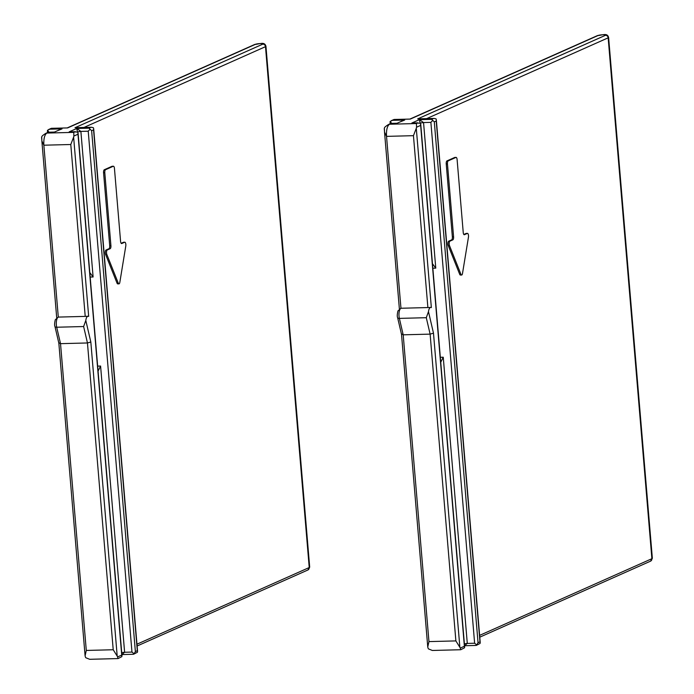 <?xml version="1.0" encoding="UTF-8"?>
<svg xmlns="http://www.w3.org/2000/svg" width="694" height="694" viewBox="0 0 694 694"><rect width="100%" height="100%" fill="white"/><g stroke="black" fill="none" stroke-linecap="round" stroke-linejoin="round"><path stroke-width="1.04" d="M136.961 644.206L309.229 567.536L265.49 46.672A6.602 0.937 -4.8 0 0 265.949 46.272C264.579 41.597 260.597 43.826 254.629 44.511A2.637 2.42 66 0 1 255.479 44.312L67.648 127.913L51.738 128.321L49.812 129.188L62.052 128.867L56.726 131.053M71.56 131.747L77.797 132.103L77.988 134.228L73.885 136.05A10.557 3.956 -91.5 0 0 73.625 137.126L70.788 144.508L43.861 145.202L41.857 140.917L41.727 137.022M73.885 136.05L73.772 132.372L46.854 133.066C44.546 134.749 43.549 138.791 43.861 145.202L58.296 317.089L85.223 316.395L70.788 144.508M58.296 317.089L55.277 319.769C54.505 323.152 54.401 325.408 54.965 326.527A2.637 1.18 -13.1 0 0 56.7 327.23A6.862 2.568 -91.5 0 1 58.296 317.089M117.954 658.45L117.624 656.914A10.557 3.956 -91.5 0 1 117.208 656.142L90.827 342.012L87.453 342.966L60.525 343.66L86.29 650.443L85.093 655.813L85.388 656.966A10.557 3.956 88.5 0 0 85.804 657.739L89.682 659.3L118.093 658.571L121.849 656.645L77.988 134.228M90.827 342.012L85.804 320.463L83.627 326.536L56.7 327.23L60.525 343.66L59.007 342.836M54.965 326.527L58.843 343.166L85.093 655.813M117.208 656.142L113.217 649.749L87.453 342.966L83.627 326.536M85.804 320.463A6.862 2.568 -91.5 0 1 87.67 316.334A6.862 2.568 -91.5 0 1 88.06 316.238A6.862 2.568 -91.5 0 1 88.676 316.421L73.625 137.126M121.849 656.645L121.728 655.093L117.624 656.914M54.41 132.077L49.066 132.216L47.461 130.298L49.812 129.188M60.508 129.37L54.349 132.112L60.508 129.37M53.334 132.25L47.409 132.884M54.349 132.112L48.172 132.354L45.813 133.343C40.452 136.883 41.735 136.328 41.857 140.917L56.7 317.731M98.08 371.125L100.587 366.05L124.616 652.265L131.964 652.074L88.225 131.209L80.886 131.4L76.73 128.494L77.468 131.895L80.886 131.4L93.109 276.984L90.177 277.053M133.144 654.251L134.133 653.748L133.369 654.277L121.875 654.572L124.616 652.265L121.71 652.594M88.225 131.209L90.081 129.197L91.643 130.715L135.373 651.579L134.133 653.748L131.964 652.074M77.355 127.635L91.426 127.271L93.378 127.731L93.673 128.711L93.569 129.856L91.643 130.715M90.081 129.197L88.971 128.173L90.905 127.314L74.995 127.722L262.826 44.13A3.964 0.564 175.2 0 0 260.606 43.575A3.964 0.564 175.2 0 0 255.479 44.312M135.373 651.579L137.308 650.72L137.577 651.545L93.673 128.711M75.932 127.67L76.782 127.679M118.978 283.863L117.754 283.889A2.637 0.989 88.5 0 1 117.034 283.126L105.609 254.49A2.637 0.989 88.5 0 1 105.306 253.05A2.637 0.989 88.5 0 1 106.052 250.013L108.949 248.721A2.637 0.989 -91.5 0 0 109.695 245.693L103.571 172.771A2.637 0.989 88.5 0 1 104.317 169.735L112.046 166.3A2.637 0.989 88.5 0 1 112.194 166.256L113.417 166.23A2.637 0.989 -91.5 0 1 114.449 168.442L120.574 241.356A2.637 0.989 88.5 0 0 121.606 243.568A2.637 0.989 88.5 0 0 121.762 243.533L124.66 242.241A2.637 0.989 -91.5 0 1 124.807 242.206A2.637 0.989 -91.5 0 1 125.84 244.418A2.637 0.989 -91.5 0 1 125.788 246.023L119.819 282.397A2.637 0.989 -91.5 0 1 118.978 283.863A2.637 0.989 -91.5 0 1 118.258 283.091L106.833 254.455A2.637 0.989 -91.5 0 1 106.529 253.015A2.637 0.989 -91.5 0 1 107.275 249.979L110.172 248.695A2.637 0.989 88.5 0 0 110.919 245.659L109.695 245.693M123.732 242.267A2.637 0.989 88.5 0 0 123.584 242.241A2.637 0.989 88.5 0 0 123.428 242.275L121.146 243.29M66.468 127.948L51.521 128.303L50.757 128.832M47.461 130.298L47.452 132.615M137.429 652.273L133.656 654.208M113.417 166.23A2.637 0.989 -91.5 0 0 113.269 166.265L105.54 169.7A2.637 0.989 -91.5 0 0 104.794 172.737L110.919 245.659M89.804 272.569L93.109 276.984M70.103 131.791L70.988 131.799M87.921 316.256L85.223 316.395M479.623 635.374L651.892 558.696L608.161 37.832A6.602 0.937 -4.8 0 0 608.612 37.441C607.25 32.765 603.26 34.986 597.291 35.672A2.637 2.42 66 0 1 598.15 35.481L410.319 119.082L394.409 119.489L392.474 120.348L404.715 120.036L399.388 122.213M414.231 122.916L420.46 123.263L420.651 125.388L416.556 127.219A10.557 3.956 -91.5 0 0 416.287 128.295L413.451 135.677L386.532 136.371L384.519 132.086L384.389 128.19M416.556 127.219L416.443 123.541L389.516 124.235C387.209 125.918 386.22 129.96 386.532 136.371L400.959 308.257L427.886 307.563L413.451 135.677M400.959 308.257L397.94 310.929C397.168 314.321 397.063 316.577 397.627 317.696A2.637 1.18 -13.1 0 0 399.362 318.39A6.862 2.568 -91.5 0 1 400.959 308.257M460.616 649.61L460.287 648.083A10.557 3.956 -91.5 0 1 459.87 647.311L433.49 333.181L430.115 334.126L403.197 334.82L428.953 641.603L427.756 646.973L428.051 648.127A10.557 3.956 88.5 0 0 428.476 648.899L432.345 650.469L460.755 649.731L464.512 647.814L464.659 647.086L420.755 124.252M433.49 333.181L428.476 311.623L426.29 317.696L399.362 318.39L403.197 334.82L401.67 333.996M397.627 317.696L401.514 334.361L427.756 646.973M459.87 647.311L455.88 640.909L430.115 334.126L426.29 317.696M428.476 311.623A6.862 2.568 -91.5 0 1 430.332 307.494A6.862 2.568 -91.5 0 1 430.722 307.407A6.862 2.568 -91.5 0 1 431.347 307.589L416.287 128.295M464.512 647.814L420.651 125.388M397.072 123.246L391.728 123.385L390.123 121.459L392.474 120.348M403.171 120.53L397.011 123.272L403.171 120.53M396.005 123.419L390.08 124.044M397.011 123.272L390.835 123.515L388.475 124.512C383.114 128.043 384.398 127.488 384.519 132.086L399.371 308.891M440.742 362.294L443.249 357.21L467.288 643.425L474.627 643.243L430.887 122.37L423.548 122.56L419.402 119.654L420.13 123.055L423.548 122.56L435.771 268.144L432.839 268.222M475.815 645.411L476.795 644.908L476.041 645.437L464.546 645.732L467.288 643.425L464.381 643.763M430.887 122.37L432.752 120.366L434.305 121.884L478.045 642.748L476.795 644.908L474.627 643.243M420.017 118.795L434.097 118.431L436.049 118.891L436.335 119.88L436.231 121.025L434.305 121.884M432.752 120.366L431.633 119.342L433.568 118.483L417.658 118.891L605.489 35.29A3.964 0.564 175.2 0 0 603.268 34.743A3.964 0.564 175.2 0 0 598.15 35.481M478.045 642.748L479.97 641.889L436.231 121.025M418.603 118.839L419.445 118.848M461.649 275.024L460.426 275.058A2.637 0.989 88.5 0 1 459.697 274.286L448.281 245.65A2.637 0.989 88.5 0 1 447.968 244.21A2.637 0.989 88.5 0 1 448.714 241.174L451.612 239.89A2.637 0.989 -91.5 0 0 452.358 236.854L446.233 163.931A2.637 0.989 88.5 0 1 446.979 160.895L454.709 157.46A2.637 0.989 88.5 0 1 454.856 157.425L456.079 157.391A2.637 0.989 -91.5 0 1 457.112 159.603L463.236 232.525A2.637 0.989 88.5 0 0 464.277 234.737A2.637 0.989 88.5 0 0 464.425 234.702L467.322 233.41A2.637 0.989 -91.5 0 1 467.47 233.375A2.637 0.989 -91.5 0 1 468.502 235.587A2.637 0.989 -91.5 0 1 468.45 237.192L462.49 273.557A2.637 0.989 -91.5 0 1 461.649 275.024A2.637 0.989 -91.5 0 1 460.92 274.26L449.504 245.624A2.637 0.989 -91.5 0 1 449.191 244.184A2.637 0.989 -91.5 0 1 449.938 241.148L452.835 239.855A2.637 0.989 88.5 0 0 453.581 236.819L452.358 236.854M466.403 233.436A2.637 0.989 88.5 0 0 466.247 233.41A2.637 0.989 88.5 0 0 466.099 233.444L463.818 234.459M409.139 119.108L394.183 119.463L393.42 119.993M390.123 121.459L390.115 123.775M480.092 643.442L476.327 645.377M456.079 157.391A2.637 0.989 -91.5 0 0 455.932 157.425L448.203 160.869A2.637 0.989 -91.5 0 0 447.457 163.905L453.581 236.819M432.466 263.737L435.771 268.144M412.765 122.951L413.65 122.959M430.584 307.416L427.886 307.563M73.772 132.372L75.316 131.687L69.2 131.843L76.73 128.494L88.971 128.173M86.29 650.443L113.217 649.749M97.654 366.12L100.587 366.05M137.308 650.72L93.569 129.856M83.957 127.462L265.49 46.672A2.637 2.42 -114 0 0 262.826 44.13M307.858 570.008A2.637 2.42 -114 0 0 309.229 567.536A6.602 0.937 -4.8 0 0 309.689 567.137L307.858 570.008L137.108 646.001M106.052 250.013L107.275 249.979M110.172 248.695L108.949 248.721M105.609 254.49L106.833 254.455M117.034 283.126L118.258 283.091M123.428 242.275L124.66 242.241M104.794 172.737L103.571 172.771M105.54 169.7L104.317 169.735M113.269 166.265L112.046 166.3M416.443 123.541L417.988 122.847L411.863 123.012L419.402 119.654L431.633 119.342M428.953 641.603L455.88 640.909M460.287 648.083L464.39 646.253M440.326 357.289L443.249 357.21M426.628 118.631L608.161 37.832A2.637 2.42 -114 0 0 605.489 35.29M650.521 561.168A2.637 2.42 -114 0 0 651.892 558.696A6.602 0.937 -4.8 0 0 652.351 558.306L650.521 561.168L479.771 637.17M448.714 241.174L449.938 241.148M452.835 239.855L451.612 239.89M448.281 245.65L449.504 245.624M459.697 274.286L460.92 274.26M466.099 233.444L467.322 233.41M447.457 163.905L446.233 163.931M448.203 160.869L446.979 160.895M455.932 157.425L454.709 157.46M254.629 44.511L67.483 127.8M47.886 132.415L45.813 133.343M48.615 129.526L51.226 128.364M265.949 46.272L309.689 567.137M123.584 242.241L124.807 242.206M121.988 655.917L78.084 133.083M87.565 316.256L88.06 316.238M597.291 35.672L410.145 118.969M390.548 123.584L388.475 124.504M480.239 642.713L436.335 119.88M391.277 120.695L393.897 119.533M608.612 37.441L652.351 558.306M466.247 233.41L467.47 233.375M430.237 307.416L430.722 307.407"/></g></svg>
